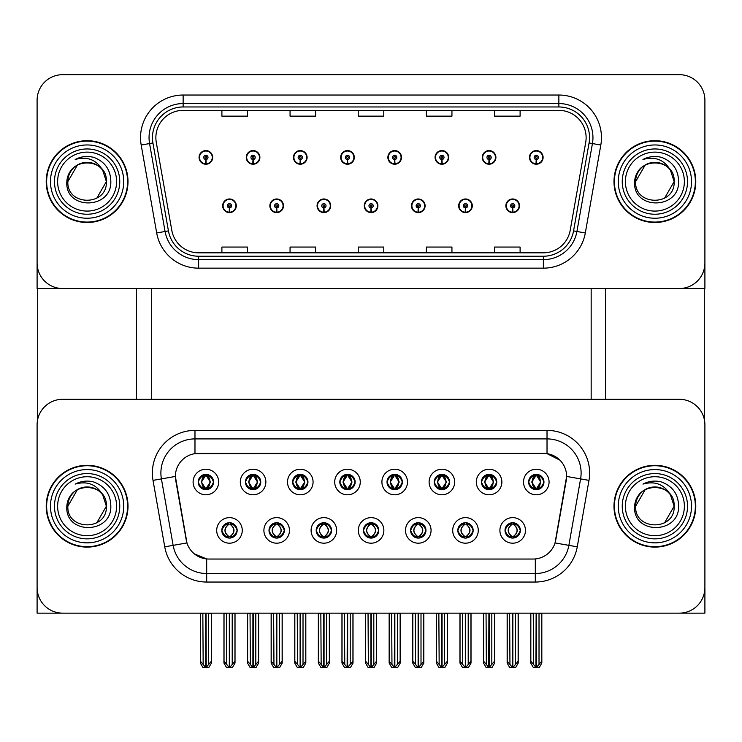 <?xml version="1.0" encoding="UTF-8"?>
<svg xmlns="http://www.w3.org/2000/svg" width="742" height="742" viewBox="0 0 742 742"><rect width="100%" height="100%" fill="white"/><g stroke="black" fill="none" stroke-linecap="round" stroke-linejoin="round"><path stroke-width="1.11" d="M198.216 482.012A7.67 7.67 0 0 0 205.877 489.683A7.67 7.67 0 0 0 213.548 482.012A7.67 7.67 0 0 0 205.877 474.351A7.67 7.67 0 0 0 198.216 482.012L198.281 482.012C199.876 486.298 201.861 488.366 204.254 488.208L203.735 489.377M193.105 482.012A12.781 12.781 0 0 0 205.877 494.793A12.781 12.781 0 0 0 218.658 482.012A12.781 12.781 0 0 0 205.877 469.232A12.781 12.781 0 0 0 193.105 482.012M316.213 530.409A7.67 7.67 0 0 0 323.883 538.08A7.67 7.67 0 0 0 331.553 530.409A7.67 7.67 0 0 0 323.883 522.739A7.67 7.67 0 0 0 316.213 530.409L316.287 530.409C317.743 534.537 319.728 536.605 322.26 536.605L323.169 536.605C318.095 532.478 318.095 528.341 323.169 524.214L322.26 524.214C319.774 524.167 317.789 526.226 316.287 530.409M311.102 530.409A12.781 12.781 0 0 0 323.883 543.19A12.781 12.781 0 0 0 336.664 530.409A12.781 12.781 0 0 0 323.883 517.628A12.781 12.781 0 0 0 311.102 530.409M269.012 530.409A7.67 7.67 0 0 0 276.683 538.08A7.67 7.67 0 0 0 284.353 530.409A7.67 7.67 0 0 0 276.683 522.739A7.67 7.67 0 0 0 269.012 530.409L269.086 530.409C270.542 534.537 272.527 536.605 275.059 536.605L275.968 536.605C270.895 532.478 270.895 528.341 275.968 524.214L275.059 524.214C272.574 524.167 270.589 526.226 269.086 530.409M263.902 530.409A12.781 12.781 0 0 0 276.683 543.19A12.781 12.781 0 0 0 289.463 530.409A12.781 12.781 0 0 0 276.683 517.628A12.781 12.781 0 0 0 263.902 530.409M457.823 530.409A7.67 7.67 0 0 0 465.484 538.08A7.67 7.67 0 0 0 473.155 530.409A7.67 7.67 0 0 0 465.484 522.739A7.67 7.67 0 0 0 457.823 530.409L457.888 530.409C459.344 534.537 461.338 536.605 463.871 536.605L464.77 536.605C459.697 532.478 459.697 528.341 464.77 524.214L463.871 524.214C461.385 524.167 459.391 526.226 457.888 530.409M452.703 530.409A12.781 12.781 0 0 0 465.484 543.19A12.781 12.781 0 0 0 478.265 530.409A12.781 12.781 0 0 0 465.484 517.628A12.781 12.781 0 0 0 452.703 530.409M387.018 482.012A7.67 7.67 0 0 0 394.688 489.683A7.67 7.67 0 0 0 402.35 482.012A7.67 7.67 0 0 0 394.688 474.351A7.67 7.67 0 0 0 387.018 482.012L387.092 482.012C388.678 486.298 390.672 488.366 393.065 488.208L392.546 489.377M381.907 482.012A12.781 12.781 0 0 0 394.688 494.793A12.781 12.781 0 0 0 407.469 482.012A12.781 12.781 0 0 0 394.688 469.232A12.781 12.781 0 0 0 381.907 482.012M481.419 482.012A7.67 7.67 0 0 0 489.089 489.683A7.67 7.67 0 0 0 496.76 482.012A7.67 7.67 0 0 0 489.089 474.351A7.67 7.67 0 0 0 481.419 482.012L481.493 482.012C483.079 486.298 485.073 488.366 487.466 488.208L486.947 489.377M476.308 482.012A12.781 12.781 0 0 0 489.089 494.793A12.781 12.781 0 0 0 501.87 482.012A12.781 12.781 0 0 0 489.089 469.232A12.781 12.781 0 0 0 476.308 482.012M221.812 530.409A7.67 7.67 0 0 0 229.482 538.08A7.67 7.67 0 0 0 237.152 530.409A7.67 7.67 0 0 0 229.482 522.739A7.67 7.67 0 0 0 221.812 530.409L221.886 530.409C223.342 534.537 225.327 536.605 227.859 536.605L228.768 536.605C223.694 532.478 223.694 528.341 228.768 524.214L227.859 524.214C225.373 524.167 223.379 526.226 221.886 530.409M216.701 530.409A12.781 12.781 0 0 0 229.482 543.19A12.781 12.781 0 0 0 242.263 530.409A12.781 12.781 0 0 0 229.482 517.628A12.781 12.781 0 0 0 216.701 530.409M339.817 482.012A7.67 7.67 0 0 0 347.488 489.683A7.67 7.67 0 0 0 355.149 482.012A7.67 7.67 0 0 0 347.488 474.351A7.67 7.67 0 0 0 339.817 482.012L339.892 482.012C341.478 486.298 343.463 488.366 345.865 488.208L345.336 489.377M334.707 482.012A12.781 12.781 0 0 0 347.488 494.793A12.781 12.781 0 0 0 360.269 482.012A12.781 12.781 0 0 0 347.488 469.232A12.781 12.781 0 0 0 334.707 482.012M245.417 482.012A7.67 7.67 0 0 0 253.087 489.683A7.67 7.67 0 0 0 260.748 482.012A7.67 7.67 0 0 0 253.087 474.351A7.67 7.67 0 0 0 245.417 482.012L245.491 482.012C247.077 486.298 249.062 488.366 251.464 488.208L250.935 489.377M240.306 482.012A12.781 12.781 0 0 0 253.087 494.793A12.781 12.781 0 0 0 265.859 482.012A12.781 12.781 0 0 0 253.087 469.232A12.781 12.781 0 0 0 240.306 482.012M292.617 482.012A7.67 7.67 0 0 0 300.287 489.683A7.67 7.67 0 0 0 307.949 482.012A7.67 7.67 0 0 0 300.287 474.351A7.67 7.67 0 0 0 292.617 482.012L292.691 482.012C294.277 486.298 296.262 488.366 298.664 488.208L298.136 489.377M287.506 482.012A12.781 12.781 0 0 0 300.287 494.793A12.781 12.781 0 0 0 313.068 482.012A12.781 12.781 0 0 0 300.287 469.232A12.781 12.781 0 0 0 287.506 482.012M410.614 530.409A7.67 7.67 0 0 0 418.284 538.08A7.67 7.67 0 0 0 425.954 530.409A7.67 7.67 0 0 0 418.284 522.739A7.67 7.67 0 0 0 410.614 530.409L410.688 530.409C412.144 534.537 414.138 536.605 416.67 536.605L417.57 536.605C412.496 532.478 412.496 528.341 417.57 524.214L416.67 524.214C414.184 524.167 412.19 526.226 410.688 530.409M405.503 530.409A12.781 12.781 0 0 0 418.284 543.19A12.781 12.781 0 0 0 431.065 530.409A12.781 12.781 0 0 0 418.284 517.628A12.781 12.781 0 0 0 405.503 530.409M363.413 530.409A7.67 7.67 0 0 0 371.083 538.08A7.67 7.67 0 0 0 378.754 530.409A7.67 7.67 0 0 0 371.083 522.739A7.67 7.67 0 0 0 363.413 530.409L363.487 530.409C364.943 534.537 366.938 536.605 369.46 536.605L370.369 536.605C365.296 532.478 365.296 528.341 370.369 524.214L369.46 524.214C366.975 524.167 364.99 526.226 363.487 530.409M358.303 530.409A12.781 12.781 0 0 0 371.083 543.19A12.781 12.781 0 0 0 383.864 530.409A12.781 12.781 0 0 0 371.083 517.628A12.781 12.781 0 0 0 358.303 530.409M528.619 482.012A7.67 7.67 0 0 0 536.29 489.683A7.67 7.67 0 0 0 543.96 482.012A7.67 7.67 0 0 0 536.29 474.351A7.67 7.67 0 0 0 528.619 482.012L528.694 482.012C530.28 486.298 532.274 488.366 534.667 488.208L534.147 489.377M523.509 482.012A12.781 12.781 0 0 0 536.29 494.793A12.781 12.781 0 0 0 549.071 482.012A12.781 12.781 0 0 0 536.29 469.232A12.781 12.781 0 0 0 523.509 482.012M434.218 482.012A7.67 7.67 0 0 0 441.889 489.683A7.67 7.67 0 0 0 449.559 482.012A7.67 7.67 0 0 0 441.889 474.351A7.67 7.67 0 0 0 434.218 482.012L434.293 482.012C435.879 486.298 437.873 488.366 440.266 488.208L439.746 489.377M429.108 482.012A12.781 12.781 0 0 0 441.889 494.793A12.781 12.781 0 0 0 454.67 482.012A12.781 12.781 0 0 0 441.889 469.232A12.781 12.781 0 0 0 429.108 482.012M505.024 530.409A7.67 7.67 0 0 0 512.685 538.08A7.67 7.67 0 0 0 520.355 530.409A7.67 7.67 0 0 0 512.685 522.739A7.67 7.67 0 0 0 505.024 530.409L505.089 530.409C506.545 534.537 508.539 536.605 511.071 536.605L511.98 536.605C506.907 532.478 506.907 528.341 511.98 524.214L511.071 524.214C508.585 524.167 506.591 526.226 505.089 530.409M499.904 530.409A12.781 12.781 0 0 0 512.685 543.19A12.781 12.781 0 0 0 525.466 530.409A12.781 12.781 0 0 0 512.685 517.628A12.781 12.781 0 0 0 499.904 530.409M175.381 476.392A23.002 23.002 0 0 0 175.733 480.389L186.242 540.028A23.002 23.002 0 0 0 208.901 559.041L533.099 559.041A23.002 23.002 0 0 0 555.758 540.028L566.267 480.389A23.002 23.002 0 0 0 543.617 453.39L198.383 453.39A23.002 23.002 0 0 0 175.381 476.392L175.631 472.988M37.1 424.851L37.1 613.142L704.9 613.142L704.9 424.851A25.562 25.562 0 0 0 679.338 399.289L62.662 399.289A25.562 25.562 0 0 0 37.1 424.851L37.1 587.581A25.562 25.562 0 0 0 62.662 613.142L679.338 613.142A25.562 25.562 0 0 0 704.9 587.581L704.9 424.851M151.693 288.527L151.693 399.289M591.161 288.527L591.161 399.289M364.266 205.794A6.817 6.817 0 0 0 371.083 212.611A6.817 6.817 0 0 0 377.901 205.794A6.817 6.817 0 0 0 371.083 198.977A6.817 6.817 0 0 0 364.266 205.794M411.467 205.794A6.817 6.817 0 0 0 418.284 212.611A6.817 6.817 0 0 0 425.101 205.794A6.817 6.817 0 0 0 418.284 198.977A6.817 6.817 0 0 0 411.467 205.794M317.066 205.794A6.817 6.817 0 0 0 323.883 212.611A6.817 6.817 0 0 0 330.7 205.794A6.817 6.817 0 0 0 323.883 198.977A6.817 6.817 0 0 0 317.066 205.794M269.865 205.794A6.817 6.817 0 0 0 276.683 212.611A6.817 6.817 0 0 0 283.5 205.794A6.817 6.817 0 0 0 276.683 198.977A6.817 6.817 0 0 0 269.865 205.794M222.665 205.794A6.817 6.817 0 0 0 229.482 212.611A6.817 6.817 0 0 0 236.299 205.794A6.817 6.817 0 0 0 229.482 198.977A6.817 6.817 0 0 0 222.665 205.794M458.667 205.794A6.817 6.817 0 0 0 465.484 212.611A6.817 6.817 0 0 0 472.302 205.794A6.817 6.817 0 0 0 465.484 198.977A6.817 6.817 0 0 0 458.667 205.794M482.272 157.406A6.817 6.817 0 0 0 489.089 164.223A6.817 6.817 0 0 0 495.906 157.406A6.817 6.817 0 0 0 489.089 150.589A6.817 6.817 0 0 0 482.272 157.406M435.072 157.406A6.817 6.817 0 0 0 441.889 164.223A6.817 6.817 0 0 0 448.706 157.406A6.817 6.817 0 0 0 441.889 150.589A6.817 6.817 0 0 0 435.072 157.406M387.871 157.406A6.817 6.817 0 0 0 394.688 164.223A6.817 6.817 0 0 0 401.505 157.406A6.817 6.817 0 0 0 394.688 150.589A6.817 6.817 0 0 0 387.871 157.406M340.671 157.406A6.817 6.817 0 0 0 347.488 164.223A6.817 6.817 0 0 0 354.305 157.406A6.817 6.817 0 0 0 347.488 150.589A6.817 6.817 0 0 0 340.671 157.406M293.47 157.406A6.817 6.817 0 0 0 300.287 164.223A6.817 6.817 0 0 0 307.095 157.406A6.817 6.817 0 0 0 300.287 150.589A6.817 6.817 0 0 0 293.47 157.406M246.27 157.406A6.817 6.817 0 0 0 253.087 164.223A6.817 6.817 0 0 0 259.895 157.406A6.817 6.817 0 0 0 253.087 150.589A6.817 6.817 0 0 0 246.27 157.406M199.069 157.406A6.817 6.817 0 0 0 205.877 164.223A6.817 6.817 0 0 0 212.694 157.406A6.817 6.817 0 0 0 205.877 150.589A6.817 6.817 0 0 0 199.069 157.406M505.868 205.794A6.817 6.817 0 0 0 512.685 212.611A6.817 6.817 0 0 0 519.502 205.794A6.817 6.817 0 0 0 512.685 198.977A6.817 6.817 0 0 0 505.868 205.794M529.473 157.406A6.817 6.817 0 0 0 536.29 164.223A6.817 6.817 0 0 0 543.107 157.406A6.817 6.817 0 0 0 536.29 150.589A6.817 6.817 0 0 0 529.473 157.406M704.9 288.527L704.9 100.235A25.562 25.562 0 0 0 679.338 74.673L62.662 74.673A25.562 25.562 0 0 0 37.1 100.235L37.1 288.527L704.9 288.527M46.217 506.211A40.893 40.893 0 0 0 87.111 547.104A40.893 40.893 0 0 0 128.004 506.211A40.893 40.893 0 0 0 87.111 465.317A40.893 40.893 0 0 0 46.217 506.211M613.996 506.211A40.893 40.893 0 0 0 654.889 547.104A40.893 40.893 0 0 0 695.783 506.211A40.893 40.893 0 0 0 654.889 465.317A40.893 40.893 0 0 0 613.996 506.211M194.979 430.388L547.021 430.388A42.6 42.6 0 0 1 588.981 480.38L577.257 546.835A42.6 42.6 0 0 1 535.307 582.043L206.693 582.043A42.6 42.6 0 0 1 164.743 546.835L153.019 480.38A42.6 42.6 0 0 1 194.979 430.388L194.979 438.902L547.021 438.902A34.076 34.076 0 0 1 580.587 478.905L568.864 545.361A34.076 34.076 0 0 1 535.307 573.52L206.693 573.52A34.076 34.076 0 0 1 173.136 545.361L161.413 478.905A34.076 34.076 0 0 1 194.979 438.902L194.979 453.64L543.617 453.39L547.021 453.64L559.876 460.123M533.099 559.041L208.901 559.041M206.693 582.043L206.693 558.93L194.413 553.903M588.981 480.38L566.619 476.438L555.044 542.921L577.257 546.835M164.743 546.835L186.956 542.921L175.381 476.438L161.413 478.905A34.076 34.076 0 0 1 160.893 472.988M555.758 540.028L555.619 540.751M186.381 540.751L186.242 540.028M679.338 399.289L62.662 399.289M46.217 181.595A40.893 40.893 0 0 0 87.111 222.498A40.893 40.893 0 0 0 128.004 181.595A40.893 40.893 0 0 0 87.111 140.702A40.893 40.893 0 0 0 46.217 181.595M613.996 181.595A40.893 40.893 0 0 0 654.889 222.498A40.893 40.893 0 0 0 695.783 181.595A40.893 40.893 0 0 0 654.889 140.702A40.893 40.893 0 0 0 613.996 181.595M155.866 137.632A27.268 27.268 0 0 1 183.135 110.373L558.865 110.373A27.268 27.268 0 0 1 585.716 142.371L570.208 230.298A27.268 27.268 0 0 1 543.367 252.827L198.633 252.827A27.268 27.268 0 0 1 171.792 230.298L156.284 142.371A27.268 27.268 0 0 1 155.866 137.632M152.462 137.632A30.672 30.672 0 0 0 152.926 142.965L168.434 230.892A30.672 30.672 0 0 0 198.633 256.231L543.367 256.231A30.672 30.672 0 0 0 573.566 230.892L589.074 142.965A30.672 30.672 0 0 0 558.865 106.969L183.135 106.969A30.672 30.672 0 0 0 152.462 137.632M141.184 145.033A42.6 42.6 0 0 1 183.135 95.032L558.865 95.032A42.6 42.6 0 0 1 600.816 145.033L585.317 232.96A42.6 42.6 0 0 1 543.367 268.159L198.633 268.159A42.6 42.6 0 0 1 156.683 232.96L141.184 145.033L149.569 143.558A34.076 34.076 0 0 1 183.135 103.555L558.865 103.555A34.076 34.076 0 0 1 592.431 143.558L576.924 231.485A34.076 34.076 0 0 1 543.367 259.644L198.633 259.644A34.076 34.076 0 0 1 165.076 231.485L149.569 143.558A34.076 34.076 0 0 1 149.049 137.632M679.338 74.673L62.662 74.673M37.1 100.235L37.1 262.965A25.562 25.562 0 0 0 62.662 288.527L679.338 288.527A25.562 25.562 0 0 0 704.9 262.965L704.9 100.235M358.219 110.373L358.219 116.142L383.781 116.142L383.781 110.373M290.057 110.373L290.057 116.142L315.619 116.142L315.619 110.373M221.895 110.373L221.895 116.142L247.457 116.142L247.457 110.373M426.381 110.373L426.381 116.142L451.943 116.142L451.943 110.373M494.543 110.373L494.543 116.142L520.105 116.142L520.105 110.373M383.781 252.827L383.781 247.058L358.219 247.058L358.219 252.827M315.619 252.827L315.619 247.058L290.057 247.058L290.057 252.827M247.457 252.827L247.457 247.058L221.895 247.058L221.895 252.827M451.943 252.827L451.943 247.058L426.381 247.058L426.381 252.827M520.105 252.827L520.105 247.058L494.543 247.058L494.543 252.827M514.011 537.959L513.399 536.605L514.308 536.605C516.794 536.661 518.788 534.592 520.281 530.4C518.825 526.273 516.831 524.214 514.308 524.214L514.827 523.045M514.011 522.86L513.399 524.214L514.308 524.214M512.23 536.605L511.59 537.996L512.23 536.605C506.842 532.478 506.842 528.341 512.23 524.214L511.59 522.822L512.23 524.214C507.027 528.341 507.027 532.478 512.23 536.605M511.98 524.214L511.368 522.86M513.399 524.214L513.789 522.822L513.399 524.214C518.472 528.341 518.472 532.478 513.399 536.605L513.789 537.996L513.139 536.605C518.352 532.478 518.352 528.341 513.149 524.214C518.537 528.341 518.537 532.478 513.139 536.605L513.399 536.605M509.643 613.142L509.958 664.489L512.342 667.327L513.037 667.327L518.139 661.243L518.139 613.569L515.412 613.569L515.412 664.489M512.861 613.142L512.861 667.327M512.518 667.327L512.518 613.142M507.231 613.142L507.231 661.243L509.958 664.489M509.958 613.569L507.231 613.569M533.248 613.142L533.563 664.489L535.937 667.327L536.123 613.142M536.457 613.142L536.457 667.327L541.743 661.243L541.743 613.569L539.017 613.569L539.332 613.142M530.836 613.142L530.836 661.243L533.563 664.489M533.563 613.569L530.836 613.569M539.017 664.489L539.017 613.569M534.963 489.572L535.576 488.208L534.667 488.208M534.963 474.463L535.576 475.826L534.667 475.826C532.199 475.78 530.205 477.848 528.694 482.012M543.96 482.012L543.886 482.012C542.411 477.894 540.417 475.826 537.913 475.826L537.004 475.826L540.872 482.012L537.004 488.208L537.913 488.208L538.432 489.377M543.886 482.012C542.346 486.223 540.361 488.292 537.913 488.208M535.576 488.208L531.856 482.012L535.826 475.826C531.068 475.984 530.92 487.411 535.835 488.208L531.708 482.012L535.576 475.826M536.754 475.826L536.754 475.826C541.502 475.984 541.66 487.411 536.744 488.208L537.384 489.609L536.754 488.208L540.723 482.012L536.754 475.826L537.394 474.426L536.744 475.826M466.811 537.959L466.199 536.605L467.108 536.605C469.593 536.661 471.587 534.592 473.081 530.4C471.624 526.273 469.63 524.214 467.108 524.214L467.627 523.045M466.811 522.86L466.199 524.214L467.108 524.214M465.03 536.605L464.39 537.996L465.03 536.605C459.641 532.478 459.641 528.341 465.03 524.214L464.39 522.822L465.03 524.214C459.817 528.341 459.817 532.478 465.03 536.605M464.77 524.214L464.167 522.86M466.199 524.214L466.588 522.822L466.199 524.214C471.272 528.341 471.272 532.478 466.199 536.605L466.588 537.996L465.939 536.605C471.151 532.478 471.151 528.341 465.948 524.214C471.337 528.341 471.337 532.478 465.939 536.605L466.199 536.605M462.442 613.142L462.758 664.489L465.141 667.327L465.837 667.327L470.938 661.243L470.938 613.569L468.211 613.569L468.211 664.489M465.661 613.142L465.661 667.327M465.317 667.327L465.317 613.142M460.031 613.142L460.031 661.243L462.758 664.489M462.758 613.569L460.031 613.569M419.601 537.959L418.998 536.605L419.907 536.605C422.393 536.661 424.387 534.592 425.88 530.4C424.424 526.273 422.43 524.214 419.907 524.214L420.426 523.045M419.601 522.86L418.998 524.214L419.907 524.214M417.829 536.605L417.19 537.996L417.829 536.605C412.441 532.478 412.441 528.341 417.829 524.214L417.19 522.822L417.829 524.214C412.617 528.341 412.617 532.478 417.829 536.605M417.57 524.214L416.967 522.86M418.998 524.214L419.388 522.822L418.738 524.214C424.136 528.341 424.136 532.478 418.738 536.605L419.378 537.996L418.748 536.605C423.951 532.478 423.951 528.341 418.748 524.214L418.998 524.214C424.072 528.341 424.072 532.478 418.998 536.605L418.998 536.605M415.242 613.142L415.557 664.489L417.941 667.327L418.636 667.327L423.738 661.243L423.738 613.569L421.011 613.569L421.011 664.489M418.46 613.142L418.46 667.327M418.117 667.327L418.117 613.142M412.83 613.142L412.83 661.243L415.557 664.489M415.557 613.569L412.83 613.569M372.401 537.959L371.798 536.605L372.707 536.605C375.192 536.661 377.186 534.592 378.68 530.4C377.224 526.273 375.229 524.214 372.707 524.214L373.226 523.045M372.401 522.86L371.798 524.214L372.707 524.214M370.62 536.605L369.989 537.996L370.629 536.605C365.24 532.478 365.24 528.341 370.629 524.214L369.989 522.822L370.629 524.214C365.416 528.341 365.416 532.478 370.62 536.605M370.369 524.214L369.766 522.86M371.798 524.214C376.871 528.341 376.871 532.478 371.798 536.605L371.547 536.605C376.75 532.478 376.75 528.341 371.547 524.214L372.187 522.822M371.798 536.605L372.187 537.996M368.041 613.142L368.357 664.489L370.74 667.327L371.436 667.327L376.537 661.243L376.537 613.569L373.81 613.569L373.81 664.489M371.26 613.142L371.26 667.327M370.917 667.327L370.917 613.142M365.63 613.142L365.63 661.243L368.357 664.489M368.357 613.569L365.63 613.569M486.047 613.142L486.362 664.489L488.737 667.327L488.913 613.142M489.256 613.142L489.256 667.327L494.543 661.243L494.543 613.569L491.816 613.569L492.132 613.142M483.636 613.142L483.636 661.243L486.362 664.489M486.362 613.569L483.636 613.569M491.816 664.489L491.816 613.569M487.763 489.572L488.375 488.208L487.466 488.208M487.763 474.463L488.375 475.826L487.466 475.826C484.999 475.78 483.005 477.848 481.493 482.012M496.76 482.012L496.686 482.012C495.211 477.894 493.217 475.826 490.712 475.826L489.803 475.826L493.671 482.012L489.803 488.208L490.712 488.208L491.232 489.377M496.686 482.012C495.146 486.223 493.161 488.292 490.712 488.208M488.375 488.208L484.656 482.012L488.626 475.826L487.986 474.426L488.635 475.826C483.867 475.984 483.719 487.411 488.635 488.208L487.995 489.609L488.626 488.208L484.507 482.012L488.375 475.826M489.553 475.826L489.553 475.826C494.302 475.984 494.46 487.411 489.544 488.208L490.184 489.609L489.553 488.208L493.513 482.012L489.553 475.826L490.193 474.426L489.544 475.826M438.847 613.142L439.162 664.489L441.536 667.327L441.713 613.142M442.056 613.142L442.056 667.327L447.343 661.243L447.343 613.569L444.616 613.569L444.931 613.142M436.435 613.142L436.435 661.243L439.162 664.489M439.162 613.569L436.435 613.569M444.616 664.489L444.616 613.569M440.562 489.572L441.175 488.208L440.266 488.208M440.562 474.463L441.175 475.826L440.266 475.826C437.799 475.78 435.804 477.848 434.293 482.012M449.559 482.012L449.485 482.012C448.01 477.894 446.016 475.826 443.512 475.826L442.603 475.826L446.471 482.012L442.603 488.208L443.512 488.208L444.031 489.377M449.485 482.012C447.945 486.223 445.961 488.292 443.512 488.208M441.175 488.208L437.455 482.012L441.425 475.826C436.667 475.984 436.519 487.411 441.434 488.208L437.307 482.012L441.175 475.826M442.353 475.826L442.983 474.426L442.343 475.826C447.101 475.984 447.259 487.411 442.343 488.208L442.983 489.609L442.353 488.208L446.313 482.012L442.353 475.826M391.646 613.142L391.962 664.489L394.336 667.327L394.512 613.142M394.855 613.142L394.855 667.327L400.142 661.243L400.142 613.569L397.415 613.569L397.731 613.142M389.235 613.142L389.235 661.243L391.962 664.489M391.962 613.569L389.235 613.569M397.415 664.489L397.415 613.569M393.362 489.572L393.974 488.208L393.065 488.208M393.362 474.463L393.974 475.826L393.065 475.826C390.598 475.78 388.604 477.848 387.092 482.012M402.35 482.012L402.285 482.012C400.81 477.894 398.816 475.826 396.311 475.826L395.403 475.826L399.27 482.012L395.403 488.208L396.311 488.208L396.831 489.377M402.285 482.012C400.745 486.223 398.76 488.292 396.311 488.208M393.974 488.208L390.255 482.012L394.225 475.826C389.467 475.984 389.318 487.411 394.225 488.208L390.107 482.012L393.974 475.826M395.152 475.826L395.152 475.826C399.901 475.984 400.059 487.411 395.143 488.208L395.783 489.609L395.152 488.208L399.113 482.012L395.152 475.826L395.783 474.426L395.143 475.826M344.446 613.142L344.761 664.489L347.135 667.327L347.312 613.142M347.655 613.142L347.655 667.327L352.942 661.243L352.942 613.569L350.215 613.569L350.53 613.142M342.034 613.142L342.034 661.243L344.761 664.489M344.761 613.569L342.034 613.569M350.215 664.489L350.215 613.569M346.162 489.572L346.774 488.208L345.865 488.208M346.162 474.463L346.774 475.826L345.865 475.826C343.388 475.78 341.403 477.848 339.892 482.012M355.149 482.012L355.084 482.012C353.6 477.894 351.615 475.826 349.111 475.826L348.202 475.826L352.07 482.012L348.202 488.208L349.111 488.208L349.63 489.377M355.084 482.012C353.544 486.223 351.55 488.292 349.111 488.208M346.774 488.208L343.054 482.012L347.024 475.826C342.266 475.984 342.118 487.411 347.024 488.208L342.906 482.012L346.774 475.826M347.952 475.826L347.952 475.826C352.7 475.984 352.849 487.411 347.942 488.208L348.582 489.609L347.952 488.208L351.912 482.012L347.952 475.826L348.582 474.426L347.942 475.826M512.592 207.927L512.407 212.184A6.39 6.39 0 0 1 506.294 205.794A6.39 6.39 0 0 1 512.685 199.403A6.39 6.39 0 0 1 519.075 205.794A6.39 6.39 0 0 1 512.963 212.184L512.778 207.927A2.133 2.133 0 0 0 514.818 205.794A2.133 2.133 0 0 0 512.685 203.67A2.133 2.133 0 0 0 510.561 205.794A2.133 2.133 0 0 0 512.592 207.927L512.648 206.647A0.853 0.853 0 0 1 511.832 205.794A0.853 0.853 0 0 1 512.685 204.94A0.853 0.853 0 0 1 513.538 205.794A0.853 0.853 0 0 1 512.722 206.647L512.778 207.927M518.222 613.142L518.222 663.07L515.764 667.327L513.037 667.327M507.148 613.142L507.148 663.07L509.606 667.327L512.342 667.327M536.197 159.53L536.012 163.787A6.39 6.39 0 0 1 529.899 157.406A6.39 6.39 0 0 1 536.29 151.016A6.39 6.39 0 0 1 542.68 157.406A6.39 6.39 0 0 1 536.568 163.787L536.383 159.53A2.133 2.133 0 0 0 538.423 157.406A2.133 2.133 0 0 0 536.29 155.273A2.133 2.133 0 0 0 534.157 157.406A2.133 2.133 0 0 0 536.197 159.53L536.253 158.25A0.853 0.853 0 0 1 535.436 157.406A0.853 0.853 0 0 1 536.29 156.553A0.853 0.853 0 0 1 537.143 157.406A0.853 0.853 0 0 1 536.327 158.25L536.383 159.53M541.827 613.142L541.827 663.07L539.369 667.327L536.642 667.327M530.753 613.142L530.753 663.07L533.21 667.327L535.937 667.327M37.694 288.527L37.694 419.36M136.528 288.527L136.528 399.289M605.472 288.527L605.472 399.289M704.306 288.527L704.306 419.36M465.392 207.927L465.206 212.184A6.39 6.39 0 0 1 459.094 205.794A6.39 6.39 0 0 1 465.484 199.403A6.39 6.39 0 0 1 471.875 205.794A6.39 6.39 0 0 1 465.763 212.184L465.577 207.927A2.133 2.133 0 0 0 467.618 205.794A2.133 2.133 0 0 0 465.484 203.67A2.133 2.133 0 0 0 463.36 205.794A2.133 2.133 0 0 0 465.392 207.927L465.447 206.647A0.853 0.853 0 0 1 464.631 205.794A0.853 0.853 0 0 1 465.484 204.94A0.853 0.853 0 0 1 466.338 205.794A0.853 0.853 0 0 1 465.522 206.647L465.577 207.927M471.022 613.142L471.022 663.07L468.564 667.327L465.837 667.327M459.947 613.142L459.947 663.07L462.405 667.327L465.141 667.327M418.191 207.927L418.006 212.184A6.39 6.39 0 0 1 411.893 205.794A6.39 6.39 0 0 1 418.284 199.403A6.39 6.39 0 0 1 424.674 205.794A6.39 6.39 0 0 1 418.562 212.184L418.377 207.927A2.133 2.133 0 0 0 420.417 205.794A2.133 2.133 0 0 0 418.284 203.67A2.133 2.133 0 0 0 416.16 205.794A2.133 2.133 0 0 0 418.191 207.927L418.247 206.647A0.853 0.853 0 0 1 417.431 205.794A0.853 0.853 0 0 1 418.284 204.94A0.853 0.853 0 0 1 419.137 205.794A0.853 0.853 0 0 1 418.321 206.647L418.377 207.927M423.821 613.142L423.821 663.07L421.363 667.327L418.636 667.327M412.747 613.142L412.747 663.07L415.205 667.327L417.941 667.327M370.991 207.927L370.805 212.184A6.39 6.39 0 0 1 364.693 205.794A6.39 6.39 0 0 1 371.083 199.403A6.39 6.39 0 0 1 377.474 205.794A6.39 6.39 0 0 1 371.362 212.184L371.176 207.927A2.133 2.133 0 0 0 373.217 205.794A2.133 2.133 0 0 0 371.083 203.67A2.133 2.133 0 0 0 368.959 205.794A2.133 2.133 0 0 0 370.991 207.927L371.046 206.647A0.853 0.853 0 0 1 370.23 205.794A0.853 0.853 0 0 1 371.083 204.94A0.853 0.853 0 0 1 371.937 205.794A0.853 0.853 0 0 1 371.121 206.647L371.176 207.927M376.621 613.142L376.621 663.07L374.163 667.327L371.436 667.327M365.546 613.142L365.546 663.07L368.004 667.327L370.74 667.327M488.997 159.53L488.811 163.787A6.39 6.39 0 0 1 482.699 157.406A6.39 6.39 0 0 1 489.089 151.016A6.39 6.39 0 0 1 495.48 157.406A6.39 6.39 0 0 1 489.368 163.787L489.182 159.53A2.133 2.133 0 0 0 491.213 157.406A2.133 2.133 0 0 0 489.089 155.273A2.133 2.133 0 0 0 486.956 157.406A2.133 2.133 0 0 0 488.997 159.53L489.052 158.25A0.853 0.853 0 0 1 488.236 157.406A0.853 0.853 0 0 1 489.089 156.553A0.853 0.853 0 0 1 489.943 157.406A0.853 0.853 0 0 1 489.126 158.25L489.182 159.53M494.626 613.142L494.626 663.07L492.169 667.327L489.432 667.327M483.552 613.142L483.552 663.07L486.01 667.327L488.737 667.327M441.796 159.53L441.611 163.787A6.39 6.39 0 0 1 435.498 157.406A6.39 6.39 0 0 1 441.889 151.016A6.39 6.39 0 0 1 448.279 157.406A6.39 6.39 0 0 1 442.167 163.787L441.982 159.53A2.133 2.133 0 0 0 444.013 157.406A2.133 2.133 0 0 0 441.889 155.273A2.133 2.133 0 0 0 439.756 157.406A2.133 2.133 0 0 0 441.796 159.53L441.852 158.25A0.853 0.853 0 0 1 441.036 157.406A0.853 0.853 0 0 1 441.889 156.553A0.853 0.853 0 0 1 442.742 157.406A0.853 0.853 0 0 1 441.926 158.25L441.982 159.53M447.426 613.142L447.426 663.07L444.968 667.327L442.232 667.327M436.352 613.142L436.352 663.07L438.81 667.327L441.536 667.327M394.596 159.53L394.41 163.787A6.39 6.39 0 0 1 388.298 157.406A6.39 6.39 0 0 1 394.688 151.016A6.39 6.39 0 0 1 401.079 157.406A6.39 6.39 0 0 1 394.967 163.787L394.781 159.53A2.133 2.133 0 0 0 396.812 157.406A2.133 2.133 0 0 0 394.688 155.273A2.133 2.133 0 0 0 392.555 157.406A2.133 2.133 0 0 0 394.596 159.53L394.651 158.25A0.853 0.853 0 0 1 393.835 157.406A0.853 0.853 0 0 1 394.688 156.553A0.853 0.853 0 0 1 395.542 157.406A0.853 0.853 0 0 1 394.725 158.25L394.781 159.53M400.226 613.142L400.226 663.07L397.768 667.327L395.032 667.327M389.151 613.142L389.151 663.07L391.609 667.327L394.336 667.327M347.395 159.53L347.21 163.787A6.39 6.39 0 0 1 341.097 157.406A6.39 6.39 0 0 1 347.488 151.016A6.39 6.39 0 0 1 353.878 157.406A6.39 6.39 0 0 1 347.766 163.787L347.581 159.53A2.133 2.133 0 0 0 349.612 157.406A2.133 2.133 0 0 0 347.488 155.273A2.133 2.133 0 0 0 345.355 157.406A2.133 2.133 0 0 0 347.395 159.53L347.451 158.25A0.853 0.853 0 0 1 346.635 157.406A0.853 0.853 0 0 1 347.488 156.553A0.853 0.853 0 0 1 348.341 157.406A0.853 0.853 0 0 1 347.525 158.25L347.581 159.53M353.025 613.142L353.025 663.07L350.567 667.327L347.831 667.327M341.951 613.142L341.951 663.07L344.409 667.327L347.135 667.327M116.596 506.211A29.485 29.485 0 0 1 87.111 535.696A29.485 29.485 0 0 1 57.626 506.211A29.485 29.485 0 0 1 87.111 476.726A29.485 29.485 0 0 1 116.596 506.211M46.644 506.211A40.467 40.467 0 0 1 87.111 465.744A40.467 40.467 0 0 1 127.587 506.211A40.467 40.467 0 0 1 87.111 546.687A40.467 40.467 0 0 1 46.644 506.211M102.721 494.923L106.375 506.211C107.553 531.059 66.669 531.059 67.856 506.211C66.678 481.363 107.553 481.363 106.375 506.211C107.553 531.059 66.669 531.059 67.856 506.211C66.669 481.363 107.553 481.363 106.375 506.211L102.721 494.923C96.432 484.313 87.259 480.705 75.183 484.109C81.203 480.974 87.482 480.287 94.021 482.068C105.021 486.39 110.623 494.441 110.827 506.211C111.643 534.286 64.795 534.982 66.826 506.211C67.29 499.681 70.23 494.524 75.638 490.74A19.264 19.264 0 0 1 102.721 494.923L103.797 496.583M106.375 506.211L96.738 522.897M67.856 506.211L77.483 489.534L67.856 506.211C67.884 501.165 69.692 496.695 73.291 492.799M116.596 181.595A29.485 29.485 0 0 1 87.111 211.08A29.485 29.485 0 0 1 57.626 181.595A29.485 29.485 0 0 1 87.111 152.119A29.485 29.485 0 0 1 116.596 181.595M46.644 181.595A40.467 40.467 0 0 1 87.111 141.128A40.467 40.467 0 0 1 127.587 181.595A40.467 40.467 0 0 1 87.111 222.071A40.467 40.467 0 0 1 46.644 181.595M102.721 170.317L106.375 181.595C107.553 206.443 66.669 206.443 67.856 181.595C66.678 156.757 107.553 156.757 106.375 181.595C107.553 206.443 66.669 206.443 67.856 181.595C66.669 156.757 107.553 156.757 106.375 181.595L102.721 170.317C96.432 159.697 87.259 156.098 75.183 159.493C81.203 156.358 87.482 155.681 94.021 157.452C105.021 161.775 110.623 169.825 110.827 181.595C111.643 209.671 64.795 210.376 66.826 181.595C67.29 175.066 70.23 169.909 75.638 166.134A19.264 19.264 0 0 1 102.721 170.317L103.797 171.968M106.375 181.595L96.738 198.281M67.856 181.595L77.483 164.919L67.856 181.595C67.884 176.55 69.692 172.079 73.291 168.193M684.374 506.211A29.485 29.485 0 0 1 654.889 535.696A29.485 29.485 0 0 1 625.404 506.211A29.485 29.485 0 0 1 654.889 476.726A29.485 29.485 0 0 1 684.374 506.211M614.413 506.211A40.467 40.467 0 0 1 654.889 465.744A40.467 40.467 0 0 1 695.356 506.211A40.467 40.467 0 0 1 654.889 546.687A40.467 40.467 0 0 1 614.413 506.211M670.49 494.923L674.144 506.211C675.331 531.059 634.447 531.059 635.625 506.211C634.447 481.363 675.331 481.363 674.144 506.211C675.331 531.059 634.447 531.059 635.625 506.211C634.447 481.363 675.331 481.363 674.144 506.211L670.49 494.923C664.211 484.313 655.028 480.705 642.962 484.109C648.981 480.974 655.26 480.287 661.799 482.068C672.79 486.39 678.392 494.441 678.605 506.211C679.412 534.286 632.574 534.982 634.605 506.211C635.069 499.681 638.009 494.524 643.416 490.74A19.264 19.264 0 0 1 670.49 494.923L671.566 496.583M674.144 506.211L664.517 522.897M635.625 506.211L645.262 489.534L635.625 506.211C635.653 501.165 637.471 496.695 641.06 492.799M684.374 181.595A29.485 29.485 0 0 1 654.889 211.08A29.485 29.485 0 0 1 625.404 181.595A29.485 29.485 0 0 1 654.889 152.119A29.485 29.485 0 0 1 684.374 181.595M614.413 181.595A40.467 40.467 0 0 1 654.889 141.128A40.467 40.467 0 0 1 695.356 181.595A40.467 40.467 0 0 1 654.889 222.071A40.467 40.467 0 0 1 614.413 181.595M670.49 170.317L674.144 181.595C675.331 206.443 634.447 206.443 635.625 181.595C634.447 156.757 675.331 156.757 674.144 181.595C675.331 206.443 634.447 206.443 635.625 181.595C634.447 156.757 675.331 156.757 674.144 181.595L670.49 170.317C664.211 159.697 655.028 156.098 642.962 159.493C648.981 156.358 655.26 155.681 661.799 157.452C672.79 161.775 678.392 169.825 678.605 181.595C679.412 209.671 632.574 210.376 634.605 181.595C635.069 175.066 638.009 169.909 643.416 166.134A19.264 19.264 0 0 1 670.49 170.317L671.566 171.968M674.144 181.595L664.517 198.281M635.625 181.595L645.262 164.919L635.625 181.595C635.653 176.55 637.471 172.079 641.06 168.193M323.79 207.927L323.605 212.184A6.39 6.39 0 0 1 317.493 205.794A6.39 6.39 0 0 1 323.883 199.403A6.39 6.39 0 0 1 330.273 205.794A6.39 6.39 0 0 1 324.161 212.184L323.976 207.927A2.133 2.133 0 0 0 326.016 205.794A2.133 2.133 0 0 0 323.883 203.67A2.133 2.133 0 0 0 321.75 205.794A2.133 2.133 0 0 0 323.79 207.927L323.846 206.647A0.853 0.853 0 0 1 323.03 205.794A0.853 0.853 0 0 1 323.883 204.94A0.853 0.853 0 0 1 324.736 205.794A0.853 0.853 0 0 1 323.92 206.647L323.976 207.927M329.42 613.142L329.42 663.07L326.962 667.327L324.235 667.327L329.337 661.243L329.337 613.569L326.61 613.569L326.61 664.489M318.346 613.142L318.346 663.07L320.804 667.327L324.235 667.327M276.59 207.927L276.404 212.184A6.39 6.39 0 0 1 270.292 205.794A6.39 6.39 0 0 1 276.683 199.403A6.39 6.39 0 0 1 283.073 205.794A6.39 6.39 0 0 1 276.961 212.184L276.775 207.927A2.133 2.133 0 0 0 278.816 205.794A2.133 2.133 0 0 0 276.683 203.67A2.133 2.133 0 0 0 274.549 205.794A2.133 2.133 0 0 0 276.59 207.927L276.645 206.647A0.853 0.853 0 0 1 275.829 205.794A0.853 0.853 0 0 1 276.683 204.94A0.853 0.853 0 0 1 277.536 205.794A0.853 0.853 0 0 1 276.72 206.647L276.775 207.927M282.22 613.142L282.22 663.07L279.762 667.327L277.035 667.327L282.136 661.243L282.136 613.569L279.409 613.569L279.409 664.489M271.145 613.142L271.145 663.07L273.603 667.327L277.035 667.327M229.389 207.927L229.204 212.184A6.39 6.39 0 0 1 223.092 205.794A6.39 6.39 0 0 1 229.482 199.403A6.39 6.39 0 0 1 235.873 205.794A6.39 6.39 0 0 1 229.76 212.184L229.575 207.927A2.133 2.133 0 0 0 231.615 205.794A2.133 2.133 0 0 0 229.482 203.67A2.133 2.133 0 0 0 227.349 205.794A2.133 2.133 0 0 0 229.389 207.927L229.445 206.647A0.853 0.853 0 0 1 228.629 205.794A0.853 0.853 0 0 1 229.482 204.94A0.853 0.853 0 0 1 230.335 205.794A0.853 0.853 0 0 1 229.519 206.647L229.575 207.927M235.019 613.142L235.019 663.07L232.561 667.327L229.835 667.327L234.936 661.243L234.936 613.569L232.209 613.569L232.209 664.489M223.945 613.142L223.945 663.07L226.403 667.327L229.835 667.327M325.2 537.959L324.597 536.605L325.506 536.605C327.992 536.661 329.986 534.592 331.479 530.4C330.023 526.273 328.029 524.214 325.506 524.214L326.026 523.045M325.2 522.86L324.597 524.214L325.506 524.214M323.419 536.605L322.789 537.996L323.429 536.605C318.04 532.478 318.04 528.341 323.429 524.214L322.789 522.822L323.429 524.214C318.216 528.341 318.216 532.478 323.419 536.605M323.169 524.214L322.566 522.86M324.597 524.214L324.987 522.822L324.597 524.214C329.671 528.341 329.671 532.478 324.597 536.605L324.987 537.996L324.337 536.605C329.55 532.478 329.55 528.341 324.347 524.214C329.726 528.341 329.726 532.478 324.337 536.605L324.597 536.605M324.059 613.142L324.059 667.327M320.841 613.142L321.156 664.489L323.531 667.327M323.716 667.327L323.716 613.142M318.429 613.142L318.429 661.243L321.156 664.489M321.156 613.569L318.429 613.569M278 537.959L277.397 536.605L278.306 536.605C280.791 536.661 282.785 534.592 284.279 530.4C282.823 526.273 280.828 524.214 278.306 524.214L278.825 523.045M278 522.86L277.397 524.214L278.306 524.214M276.219 536.605L275.588 537.996L276.228 536.605C270.839 532.478 270.839 528.341 276.228 524.214L275.588 522.822L276.228 524.214C271.015 528.341 271.015 532.478 276.219 536.605M275.968 524.214L275.365 522.86M277.397 524.214L277.786 522.822L277.397 524.214C282.47 528.341 282.47 532.478 277.397 536.605L277.786 537.996L277.137 536.605C282.35 532.478 282.35 528.341 277.146 524.214C282.526 528.341 282.526 532.478 277.137 536.605L277.397 536.605M276.849 613.142L276.849 667.327M273.64 613.142L273.956 664.489L276.33 667.327M276.516 667.327L276.516 613.142M271.229 613.142L271.229 661.243L273.956 664.489M273.956 613.569L271.229 613.569M230.799 537.959L230.196 536.605L231.105 536.605C233.591 536.661 235.585 534.592 237.078 530.4C235.622 526.273 233.628 524.214 231.105 524.214L231.625 523.045M230.799 522.86L230.196 524.214L231.105 524.214M229.018 536.605L228.388 537.996L229.028 536.605C223.639 532.478 223.639 528.341 229.028 524.214L228.388 522.822L229.018 524.214C223.815 528.341 223.815 532.478 229.018 536.605M228.768 524.214L228.165 522.86M230.196 524.214L230.586 522.822L230.196 524.214C235.27 528.341 235.27 532.478 230.196 536.605L230.586 537.996L229.937 536.605C235.149 532.478 235.149 528.341 229.946 524.214C235.325 528.341 235.325 532.478 229.937 536.605L230.196 536.605M229.649 613.142L229.649 667.327M226.44 613.142L226.755 664.489L229.13 667.327M229.315 667.327L229.315 613.142M224.028 613.142L224.028 661.243L226.755 664.489M226.755 613.569L224.028 613.569M300.195 159.53L300.009 163.787A6.39 6.39 0 0 1 293.897 157.406A6.39 6.39 0 0 1 300.287 151.016A6.39 6.39 0 0 1 306.678 157.406A6.39 6.39 0 0 1 300.566 163.787L300.38 159.53A2.133 2.133 0 0 0 302.411 157.406A2.133 2.133 0 0 0 300.287 155.273A2.133 2.133 0 0 0 298.154 157.406A2.133 2.133 0 0 0 300.195 159.53L300.25 158.25A0.853 0.853 0 0 1 299.434 157.406A0.853 0.853 0 0 1 300.287 156.553A0.853 0.853 0 0 1 301.131 157.406A0.853 0.853 0 0 1 300.325 158.25L300.38 159.53M305.825 613.142L305.825 663.07L303.367 667.327L300.631 667.327L305.741 661.243L305.741 613.569L303.014 613.569L303.33 613.142M294.75 613.142L294.75 663.07L297.208 667.327L300.111 667.327L300.111 613.142M252.994 159.53L252.809 163.787A6.39 6.39 0 0 1 246.696 157.406A6.39 6.39 0 0 1 253.087 151.016A6.39 6.39 0 0 1 259.477 157.406A6.39 6.39 0 0 1 253.365 163.787L253.18 159.53A2.133 2.133 0 0 0 255.211 157.406A2.133 2.133 0 0 0 253.087 155.273A2.133 2.133 0 0 0 250.954 157.406A2.133 2.133 0 0 0 252.994 159.53L253.05 158.25A0.853 0.853 0 0 1 252.234 157.406A0.853 0.853 0 0 1 253.087 156.553A0.853 0.853 0 0 1 253.931 157.406A0.853 0.853 0 0 1 253.124 158.25L253.18 159.53M258.624 613.142L258.624 663.07L256.157 667.327L253.43 667.327L258.531 661.243L258.531 613.569L255.814 613.569L256.12 613.142M247.54 613.142L247.54 663.07L250.008 667.327L252.911 667.327L252.911 613.142M205.784 159.53L205.599 163.787A6.39 6.39 0 0 1 199.496 157.406A6.39 6.39 0 0 1 205.877 151.016A6.39 6.39 0 0 1 212.268 157.406A6.39 6.39 0 0 1 206.165 163.787L205.979 159.53A2.133 2.133 0 0 0 208.01 157.406A2.133 2.133 0 0 0 205.877 155.273A2.133 2.133 0 0 0 203.753 157.406A2.133 2.133 0 0 0 205.784 159.53L205.84 158.25A0.853 0.853 0 0 1 205.033 157.406A0.853 0.853 0 0 1 205.877 156.553A0.853 0.853 0 0 1 206.73 157.406A0.853 0.853 0 0 1 205.924 158.25L205.979 159.53M211.424 613.142L211.424 663.07L208.956 667.327L206.23 667.327L211.331 661.243L211.331 613.569L208.604 613.569L208.919 613.142M200.34 613.142L200.34 663.07L202.807 667.327L205.71 667.327L205.71 613.142M300.454 613.142L300.631 667.327M297.245 613.142L297.561 664.489L299.935 667.327M294.834 613.142L294.834 661.243L297.561 664.489M297.561 613.569L294.834 613.569M303.014 664.489L303.014 613.569M298.961 489.572L299.564 488.208L298.664 488.208M298.961 474.463L299.564 475.826L298.664 475.826C296.188 475.78 294.203 477.848 292.691 482.012M307.949 482.012L307.884 482.012C306.4 477.894 304.415 475.826 301.911 475.826L301.002 475.826L304.869 482.012L301.002 488.208L301.911 488.208L302.43 489.377M307.884 482.012C306.344 486.223 304.35 488.292 301.911 488.208M299.564 488.208L295.854 482.012L299.824 475.826C295.066 475.984 294.917 487.411 299.824 488.208L295.706 482.012L299.564 475.826M300.751 475.826L300.751 475.826C305.5 475.984 305.648 487.411 300.742 488.208L301.382 489.609L300.751 488.208L304.712 482.012L300.751 475.826L301.382 474.426L300.742 475.826M253.254 613.142L253.43 667.327M250.045 613.142L250.36 664.489L252.734 667.327M247.633 613.142L247.633 661.243L250.36 664.489M250.36 613.569L247.633 613.569M255.814 664.489L255.814 613.569M251.761 489.572L252.363 488.208L251.464 488.208M251.761 474.463L252.363 475.826L251.464 475.826C248.987 475.78 247.003 477.848 245.491 482.012M260.748 482.012L260.683 482.012C259.199 477.894 257.214 475.826 254.71 475.826L253.801 475.826L257.669 482.012L253.801 488.208L254.71 488.208L255.229 489.377M260.683 482.012C259.143 486.223 257.149 488.292 254.71 488.208M252.363 488.208L248.653 482.012L252.623 475.826C247.865 475.984 247.717 487.411 252.623 488.208L248.505 482.012L252.363 475.826M253.551 475.826L253.551 475.826C258.299 475.984 258.448 487.411 253.541 488.208L254.181 489.609L253.551 488.208L257.511 482.012L253.551 475.826L254.181 474.426L253.541 475.826M206.053 613.142L206.23 667.327M202.844 613.142L203.16 664.489L205.534 667.327M200.433 613.142L200.433 661.243L203.16 664.489M203.16 613.569L200.433 613.569M208.604 664.489L208.604 613.569M204.56 489.572L205.163 488.208L204.254 488.208M204.56 474.463L205.163 475.826L204.254 475.826C201.787 475.78 199.802 477.848 198.281 482.012M213.548 482.012L213.483 482.012C211.999 477.894 210.014 475.826 207.51 475.826L206.601 475.826L210.459 482.012L206.601 488.208L207.51 488.208L208.029 489.377M213.483 482.012C211.943 486.223 209.949 488.292 207.51 488.208M205.163 488.208L201.453 482.012L205.423 475.826C200.665 475.984 200.516 487.411 205.423 488.208L201.305 482.012L205.163 475.826M206.341 475.826L206.341 475.826C211.099 475.984 211.247 487.411 206.341 488.208L206.981 489.609L206.341 488.208L210.311 482.012L206.341 475.826L206.981 474.426L206.341 475.826M547.021 430.388L547.021 453.64M535.307 558.93L535.307 582.043M153.019 480.38L161.413 478.905M558.865 95.032L558.865 106.969M149.569 143.558L152.926 142.965M198.633 268.159L198.633 256.231M543.367 256.231L543.367 268.159M573.566 230.892L585.317 232.96M156.683 232.96L168.434 230.892M589.074 142.965L600.816 145.033M183.135 95.032L183.135 106.969M511.071 536.605L510.542 537.774M511.368 537.959L511.98 536.605M511.071 524.214L510.542 523.045M514.308 536.605L514.827 537.774M534.667 475.826L534.147 474.657M537.913 475.826L538.432 474.657M537.607 474.463L537.004 475.826M537.607 489.572L537.004 488.208M535.186 489.609L535.826 488.208L535.195 489.609M535.186 474.426L535.826 475.826L535.195 474.426M463.871 536.605L463.342 537.774M464.167 537.959L464.77 536.605M463.871 524.214L463.342 523.045M467.108 536.605L467.627 537.774M416.67 536.605L416.141 537.774M416.967 537.959L417.57 536.605M416.67 524.214L416.141 523.045M419.907 536.605L420.426 537.774M369.46 536.605L368.941 537.774M369.766 537.959L370.369 536.605M369.46 524.214L368.941 523.045M372.707 536.605L373.226 537.774M487.466 475.826L486.947 474.657M490.712 475.826L491.232 474.657M490.406 474.463L489.803 475.826M490.406 489.572L489.803 488.208M440.266 475.826L439.746 474.657M443.512 475.826L444.031 474.657M443.206 474.463L442.603 475.826M443.206 489.572L442.603 488.208M440.785 489.609L441.425 488.208L440.794 489.609M440.785 474.426L441.425 475.826L440.794 474.426M393.065 475.826L392.546 474.657M396.311 475.826L396.831 474.657M396.005 474.463L395.403 475.826M396.005 489.572L395.403 488.208M393.585 489.609L394.225 488.208L393.594 489.609M393.585 474.426L394.225 475.826L393.594 474.426M345.865 475.826L345.336 474.657M349.111 475.826L349.63 474.657M348.805 474.463L348.202 475.826M348.805 489.572L348.202 488.208M346.384 489.609L347.024 488.208L346.393 489.609M346.384 474.426L347.024 475.826L346.393 474.426M512.407 212.184A6.39 6.39 0 0 1 506.294 205.794M536.012 163.787A6.39 6.39 0 0 1 529.899 157.406M465.206 212.184A6.39 6.39 0 0 1 459.094 205.794M418.006 212.184A6.39 6.39 0 0 1 411.893 205.794M370.805 212.184A6.39 6.39 0 0 1 364.693 205.794M488.811 163.787A6.39 6.39 0 0 1 482.699 157.406M441.611 163.787A6.39 6.39 0 0 1 435.498 157.406M394.41 163.787A6.39 6.39 0 0 1 388.298 157.406M347.21 163.787A6.39 6.39 0 0 1 341.097 157.406M119.759 506.211A32.648 32.648 0 0 1 87.111 538.859A32.648 32.648 0 0 1 54.472 506.211A32.648 32.648 0 0 1 87.111 473.572A32.648 32.648 0 0 1 119.759 506.211M50.475 506.211A36.636 36.636 0 0 1 87.111 469.575A36.636 36.636 0 0 1 123.747 506.211A36.636 36.636 0 0 1 87.111 542.847A36.636 36.636 0 0 1 50.475 506.211M119.759 181.595A32.648 32.648 0 0 1 87.111 214.243A32.648 32.648 0 0 1 54.472 181.595A32.648 32.648 0 0 1 87.111 148.957A32.648 32.648 0 0 1 119.759 181.595M50.475 181.595A36.636 36.636 0 0 1 87.111 144.959A36.636 36.636 0 0 1 123.747 181.595A36.636 36.636 0 0 1 87.111 218.231A36.636 36.636 0 0 1 50.475 181.595M687.528 506.211A32.648 32.648 0 0 1 654.889 538.859A32.648 32.648 0 0 1 622.241 506.211A32.648 32.648 0 0 1 654.889 473.572A32.648 32.648 0 0 1 687.528 506.211M618.253 506.211A36.636 36.636 0 0 1 654.889 469.575A36.636 36.636 0 0 1 691.525 506.211A36.636 36.636 0 0 1 654.889 542.847A36.636 36.636 0 0 1 618.253 506.211M687.528 181.595A32.648 32.648 0 0 1 654.889 214.243A32.648 32.648 0 0 1 622.241 181.595A32.648 32.648 0 0 1 654.889 148.957A32.648 32.648 0 0 1 687.528 181.595M618.253 181.595A36.636 36.636 0 0 1 654.889 144.959A36.636 36.636 0 0 1 691.525 181.595A36.636 36.636 0 0 1 654.889 218.231A36.636 36.636 0 0 1 618.253 181.595M323.605 212.184A6.39 6.39 0 0 1 317.493 205.794M276.404 212.184A6.39 6.39 0 0 1 270.292 205.794M229.204 212.184A6.39 6.39 0 0 1 223.092 205.794M322.26 536.605L321.74 537.774M322.566 537.959L323.169 536.605M322.26 524.214L321.74 523.045M325.506 536.605L326.026 537.774M275.059 536.605L274.54 537.774M275.365 537.959L275.968 536.605M275.059 524.214L274.54 523.045M278.306 536.605L278.825 537.774M227.859 536.605L227.34 537.774M228.165 537.959L228.768 536.605M227.859 524.214L227.34 523.045M231.105 536.605L231.625 537.774M300.009 163.787A6.39 6.39 0 0 1 293.897 157.406M252.809 163.787A6.39 6.39 0 0 1 246.696 157.406M205.599 163.787A6.39 6.39 0 0 1 199.496 157.406M298.664 475.826L298.136 474.657M301.911 475.826L302.43 474.657M301.604 474.463L301.002 475.826M301.604 489.572L301.002 488.208M299.184 489.609L299.824 488.208L299.193 489.609M299.184 474.426L299.824 475.826L299.193 474.426M251.464 475.826L250.935 474.657M254.71 475.826L255.229 474.657M254.404 474.463L253.801 475.826M254.404 489.572L253.801 488.208M251.983 489.609L252.623 488.208L251.983 489.609M251.983 474.426L252.623 475.826L251.983 474.426M204.254 475.826L203.735 474.657M207.51 475.826L208.029 474.657M207.203 474.463L206.601 475.826M207.203 489.572L206.601 488.208M204.783 489.609L205.423 488.208L204.783 489.609M204.783 474.426L205.423 475.826L204.783 474.426M372.178 522.822L371.538 524.214C376.927 528.341 376.927 532.478 371.538 536.605L372.178 537.996"/></g></svg>
